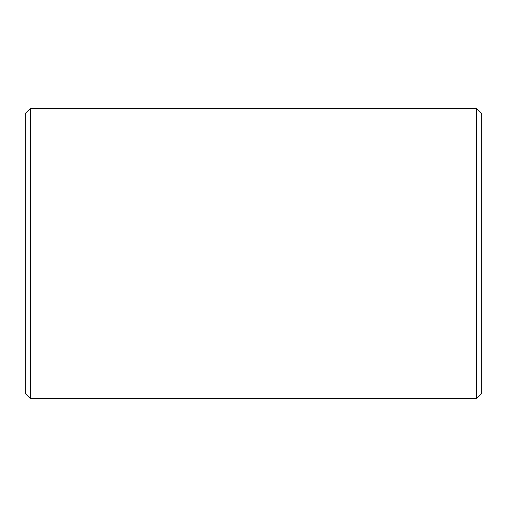 <?xml version="1.0" encoding="UTF-8"?>
<svg xmlns="http://www.w3.org/2000/svg" width="507" height="507" viewBox="0 0 507 507"><rect width="100%" height="100%" fill="white"/><g stroke="black" fill="none" stroke-linecap="round" stroke-linejoin="round"><path stroke-width="0.76" d="M30.414 108.435L25.35 113.498L25.35 393.502L30.414 398.565L476.586 398.565L476.586 108.435L30.414 108.435L30.414 398.565M476.586 108.435L481.65 113.498L481.65 393.502L476.586 398.565"/></g></svg>
